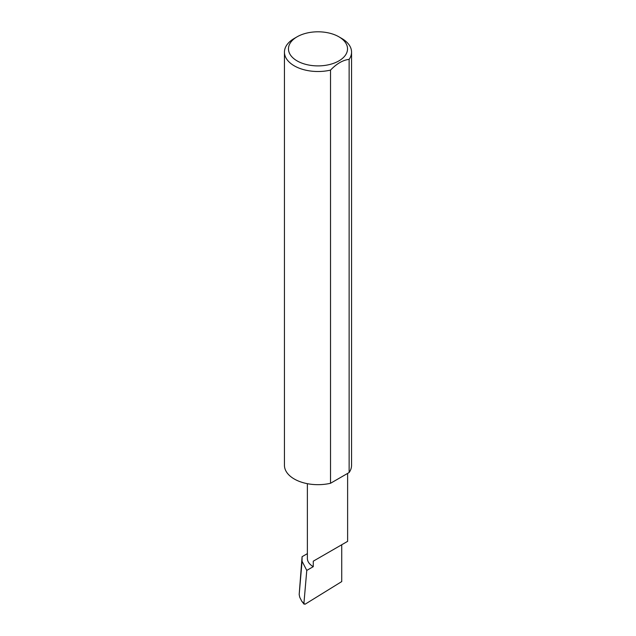 <?xml version="1.0" encoding="UTF-8"?>
<svg xmlns="http://www.w3.org/2000/svg" width="636" height="636" viewBox="0 0 636 636"><rect width="100%" height="100%" fill="white"/><g stroke="black" fill="none" stroke-linecap="round" stroke-linejoin="round"><path stroke-width="0.95" d="M307.379 553.638L302.084 556.699L302.06 561.262L306.775 570.413L313.27 566.668L313.27 561.183L341.731 544.758C352.066 538.787 346.461 542.023 341.731 544.758L313.27 561.183M306.775 570.413L303.913 603.477L301.766 601.227L304.072 604.176L303.913 603.477L305.113 604.2L341.731 581.582L341.731 544.758L347.622 541.355L347.622 473.407M313.27 566.668A20.121 11.615 180 0 1 307.379 558.448L307.379 483.678M341.731 38.438L338.877 36.793A29.526 17.045 180 0 1 338.877 60.905A29.526 17.045 180 0 1 297.123 60.905A29.526 17.045 180 0 1 297.123 36.793A29.526 17.045 180 0 1 338.877 36.793L341.731 38.438A33.557 19.374 0 0 1 351.557 52.136L351.557 465.306A33.557 19.374 0 0 1 349.132 472.532L330.529 483.273A33.557 19.374 0 0 1 294.269 479.003A33.557 19.374 0 0 1 284.443 465.306L284.443 52.136A33.557 19.374 0 0 0 294.269 65.834A33.557 19.374 0 0 0 330.529 70.111L330.529 483.273M297.123 36.793L294.269 38.438A33.557 19.374 0 0 0 284.443 52.136M302.084 556.699L299.182 594.533L302.06 561.262M299.182 594.533L299.771 597.347L301.766 601.227M330.529 70.111C336.722 63.648 342.923 60.07 349.132 59.371A33.557 19.374 0 0 0 351.557 52.136M349.132 59.371L349.132 472.532"/></g></svg>
